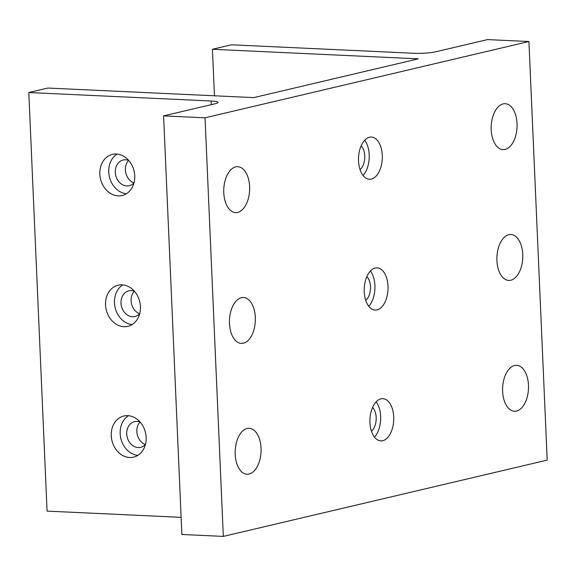 <?xml version="1.0" encoding="UTF-8"?>
<svg xmlns="http://www.w3.org/2000/svg" width="576" height="576" viewBox="0 0 576 576"><rect width="100%" height="100%" fill="white"/><g stroke="black" fill="none" stroke-linecap="round" stroke-linejoin="round"><path stroke-width="0.86" d="M223.769 192.694A22.982 12.931 92.7 0 0 235.627 212.602A22.982 12.931 92.7 0 0 249.617 186.602A22.982 12.931 92.7 0 0 237.758 166.694A22.982 12.931 92.7 0 0 223.769 192.694M229.478 323.503A22.982 12.931 92.7 0 0 241.337 343.411A22.982 12.931 92.7 0 0 255.334 317.412A22.982 12.931 92.7 0 0 243.475 297.504A22.982 12.931 92.7 0 0 229.478 323.503M235.188 454.313A22.982 12.931 92.7 0 0 247.046 474.221A22.982 12.931 92.7 0 0 261.043 448.222A22.982 12.931 92.7 0 0 249.185 428.314A22.982 12.931 92.7 0 0 235.188 454.313M496.908 260.51A22.982 12.931 92.7 0 0 508.766 280.426A22.982 12.931 92.7 0 0 522.756 254.426A22.982 12.931 92.7 0 0 510.898 234.511A22.982 12.931 92.7 0 0 496.908 260.51M491.198 129.701A22.982 12.931 92.7 0 0 503.057 149.616A22.982 12.931 92.7 0 0 517.046 123.617A22.982 12.931 92.7 0 0 505.188 103.702A22.982 12.931 92.7 0 0 491.198 129.701M382.291 155.354A21.132 11.894 -87.3 0 1 369.425 179.266A21.132 11.894 -87.3 0 1 358.524 160.956A21.132 11.894 -87.3 0 1 371.39 137.045A21.132 11.894 -87.3 0 1 382.291 155.354M364.687 140.234A21.132 11.894 -87.3 0 1 369.209 154.75A21.132 11.894 -87.3 0 1 363.046 175.471M361.13 145.843A13.205 7.43 -87.3 0 1 364.752 155.794A13.205 7.43 -87.3 0 1 360.029 169.553M388.008 286.164A21.132 11.894 -87.3 0 1 375.142 310.068A21.132 11.894 -87.3 0 1 364.234 291.766A21.132 11.894 -87.3 0 1 377.1 267.854A21.132 11.894 -87.3 0 1 388.008 286.164M370.397 271.037A21.132 11.894 -87.3 0 1 374.918 285.552A21.132 11.894 -87.3 0 1 368.755 306.281M366.84 276.653A13.205 7.43 -87.3 0 1 370.462 286.603A13.205 7.43 -87.3 0 1 365.738 300.362M393.718 416.974A21.132 11.894 -87.3 0 1 380.851 440.878A21.132 11.894 -87.3 0 1 369.943 422.568A21.132 11.894 -87.3 0 1 382.81 398.664A21.132 11.894 -87.3 0 1 393.718 416.974M376.106 401.846A21.132 11.894 -87.3 0 1 380.628 416.362A21.132 11.894 -87.3 0 1 374.472 437.083M372.55 407.462A13.205 7.43 -87.3 0 1 376.171 417.413A13.205 7.43 -87.3 0 1 371.448 431.172M128.599 160.409A13.205 10.778 -103.3 0 0 125.395 169.978A13.205 10.778 -103.3 0 0 133.906 182.945M128.743 160.466A13.205 10.778 -103.3 0 0 123.17 160.013A13.205 10.778 -103.3 0 0 115.294 172.361A13.205 10.778 -103.3 0 0 129.226 185.724A13.205 10.778 -103.3 0 0 134.006 182.83M117.072 154.087A21.132 17.244 -103.3 0 0 108.749 172.051A21.132 17.244 -103.3 0 0 126.41 193.745M99.835 174.154A21.132 17.244 -103.3 0 0 122.134 195.53A21.132 17.244 -103.3 0 0 134.734 175.774A21.132 17.244 -103.3 0 0 112.442 154.397A21.132 17.244 -103.3 0 0 99.835 174.154M134.309 291.218A13.205 10.778 -103.3 0 0 131.112 300.787A13.205 10.778 -103.3 0 0 139.615 313.754M134.453 291.269A13.205 10.778 -103.3 0 0 128.88 290.822A13.205 10.778 -103.3 0 0 121.003 303.17A13.205 10.778 -103.3 0 0 134.942 316.526A13.205 10.778 -103.3 0 0 139.716 313.639M122.782 284.897A21.132 17.244 -103.3 0 0 114.466 302.861A21.132 17.244 -103.3 0 0 132.127 324.554M105.552 304.963A21.132 17.244 -103.3 0 0 127.843 326.34A21.132 17.244 -103.3 0 0 140.443 306.583A21.132 17.244 -103.3 0 0 118.152 285.206A21.132 17.244 -103.3 0 0 105.552 304.963M128.491 415.699A21.132 17.244 -103.3 0 0 120.175 433.67A21.132 17.244 -103.3 0 0 137.837 455.364M111.262 435.773A21.132 17.244 -103.3 0 0 133.553 457.15A21.132 17.244 -103.3 0 0 146.153 437.393A21.132 17.244 -103.3 0 0 123.862 416.016A21.132 17.244 -103.3 0 0 111.262 435.773M140.018 422.028A13.205 10.778 -103.3 0 0 136.822 431.597A13.205 10.778 -103.3 0 0 145.325 444.564M140.162 422.078A13.205 10.778 -103.3 0 0 134.597 421.625A13.205 10.778 -103.3 0 0 126.72 433.973A13.205 10.778 -103.3 0 0 140.652 447.336A13.205 10.778 -103.3 0 0 145.433 444.449M502.618 391.32A22.982 12.931 92.7 0 0 514.476 411.235A22.982 12.931 92.7 0 0 528.473 385.236A22.982 12.931 92.7 0 0 516.614 365.321A22.982 12.931 92.7 0 0 502.618 391.32M205.042 117.814L528.926 41.522L487.483 39.6L435.78 51.775A15.847 2.074 177.5 0 1 413.784 53.266L231.451 44.798L212.436 49.277L418.32 58.846L253.706 97.618L47.815 88.049L28.8 92.527L211.133 101.002A15.847 2.074 177.5 0 1 218.052 102.406A15.847 2.074 177.5 0 1 215.302 103.709L163.598 115.884L205.042 117.814L223.315 536.4L181.879 534.478L163.598 115.884M528.926 41.522L547.2 460.116L223.315 536.4M181.13 517.342L47.074 511.114L28.8 92.527M212.436 49.277L214.466 95.789M211.133 101.002L211.291 104.652"/></g></svg>
